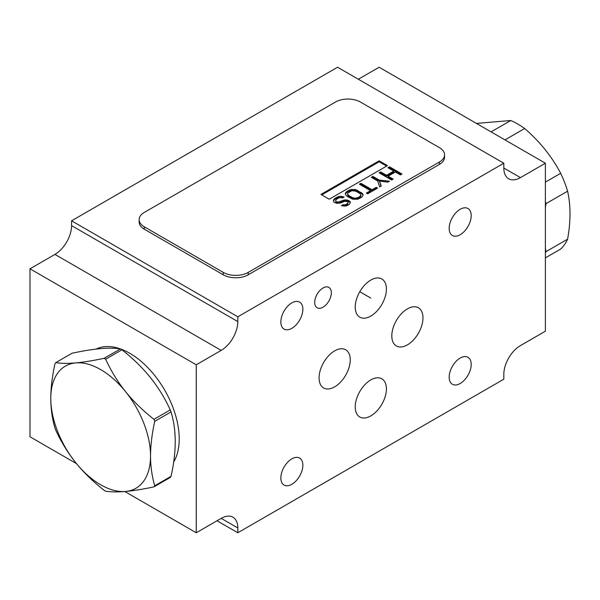 <?xml version="1.0" encoding="UTF-8"?>
<svg xmlns="http://www.w3.org/2000/svg" width="600" height="600" viewBox="0 0 600 600"><rect width="100%" height="100%" fill="white"/><g stroke="black" fill="none" stroke-linecap="round" stroke-linejoin="round"><path stroke-width="0.9" d="M217.035 520.77L237.817 532.763L503.82 379.192L503.82 374.392A23.513 13.575 120 0 1 520.447 345.593L545.385 331.2L545.385 163.222L379.132 67.238L358.35 79.23M545.385 163.222L520.447 177.615A23.513 13.575 120 0 1 508.688 178.785A23.513 13.575 120 0 1 503.82 168.015L503.82 163.222L337.567 67.238L71.565 220.808L71.565 225.608A23.513 13.575 -60 0 1 54.938 254.407L30 268.8L30 436.778L76.508 463.635M124.815 491.52L196.252 532.763L221.19 518.37A23.513 13.575 120 0 1 232.95 517.2A23.513 13.575 120 0 1 237.817 527.97L237.817 532.763M30 268.8L196.252 364.793L196.252 532.763M173.64 462.06A69.945 40.388 -120 0 0 129.75 353.272A69.945 40.388 -120 0 0 96.105 349.095M71.565 220.808L237.817 316.793L237.817 321.593A23.513 13.575 120 0 1 221.19 350.392L196.252 364.793M503.82 163.222L237.817 316.793M139.132 219.608L139.132 222.007A17.633 10.178 0 0 0 144.3 229.208L223.267 274.8A17.633 10.178 0 0 0 248.205 274.8L439.395 164.422A17.633 10.178 0 0 0 444.562 157.222L444.562 154.822A17.633 10.178 180 0 1 439.395 162.023L248.205 272.4A17.633 10.178 180 0 1 223.267 272.4L144.3 226.808A17.633 10.178 180 0 1 139.132 219.608A17.633 10.178 180 0 1 144.3 212.415L335.49 102.03A17.633 10.178 180 0 1 360.428 102.03L439.395 147.623A17.633 10.178 180 0 1 444.562 154.822M471.195 215.655A15.578 8.992 120 0 0 467.97 208.522A15.578 8.992 120 0 0 455.963 212.692A15.578 8.992 120 0 0 449.168 228.368A15.578 8.992 120 0 0 452.393 235.5A15.578 8.992 120 0 0 464.393 231.33A15.578 8.992 120 0 0 471.195 215.655M471.195 364.433A15.578 8.992 120 0 0 467.97 357.3A15.578 8.992 120 0 0 455.963 361.47A15.578 8.992 120 0 0 449.168 377.153A15.578 8.992 120 0 0 452.393 384.278A15.578 8.992 120 0 0 464.393 380.108A15.578 8.992 120 0 0 471.195 364.433M302.865 309.24A15.578 8.992 120 0 0 299.64 302.108A15.578 8.992 120 0 0 287.632 306.278A15.578 8.992 120 0 0 280.837 321.952A15.578 8.992 120 0 0 284.062 329.085A15.578 8.992 120 0 0 296.062 324.915A15.578 8.992 120 0 0 302.865 309.24M302.865 465.217A15.578 8.992 120 0 0 299.64 458.085A15.578 8.992 120 0 0 287.632 462.255A15.578 8.992 120 0 0 280.837 477.938A15.578 8.992 120 0 0 284.062 485.062A15.578 8.992 120 0 0 296.062 480.893A15.578 8.992 120 0 0 302.865 465.217M314.707 302.4A11.752 6.788 120 0 0 317.145 307.778A11.752 6.788 120 0 0 326.205 304.627A11.752 6.788 120 0 0 331.335 292.8A11.752 6.788 120 0 0 328.897 287.415A11.752 6.788 120 0 0 319.837 290.565A11.752 6.788 120 0 0 314.707 302.4M391.808 335.873A22.043 12.727 120 0 0 396.375 345.968A22.043 12.727 120 0 0 413.362 340.058A22.043 12.727 120 0 0 422.978 317.88A22.043 12.727 120 0 0 418.418 307.785A22.043 12.727 120 0 0 401.43 313.695A22.043 12.727 120 0 0 391.808 335.873M355.23 307.08A22.043 12.727 120 0 0 359.798 317.168A22.043 12.727 120 0 0 376.785 311.265A22.043 12.727 120 0 0 386.408 289.08A22.043 12.727 120 0 0 381.84 278.993A22.043 12.727 120 0 0 364.853 284.895A22.043 12.727 120 0 0 355.23 307.08M355.23 406.905A22.043 12.727 120 0 0 359.798 416.993A22.043 12.727 120 0 0 376.785 411.09A22.043 12.727 120 0 0 386.408 388.905A22.043 12.727 120 0 0 381.84 378.817A22.043 12.727 120 0 0 364.853 384.72A22.043 12.727 120 0 0 355.23 406.905M319.072 377.865A22.043 12.727 120 0 0 323.64 387.96A22.043 12.727 120 0 0 340.62 382.05A22.043 12.727 120 0 0 350.243 359.873A22.043 12.727 120 0 0 345.683 349.778A22.043 12.727 120 0 0 328.695 355.688A22.043 12.727 120 0 0 319.072 377.865M387.442 165.623L379.132 160.822L320.94 194.415L329.257 199.215L387.442 165.623M387.96 167.715L393.803 171.09L386.528 175.29L380.692 171.915L379.132 172.815L391.597 180.015L393.158 179.115L388.118 176.205L395.393 172.005L400.433 174.915L401.993 174.015L389.52 166.822L387.96 167.715M379.65 186.915L381.21 186.015L379.545 181.155L387.96 182.115L389.52 181.215L379.267 180.09L372.9 176.415L371.34 177.315L377.707 180.99L379.65 186.915M367.702 193.815L377.572 188.115L376.245 187.35L372.09 189.75L360.945 183.315L359.385 184.215L370.53 190.65L366.375 193.05L367.702 193.815M361.47 197.415L363.007 195.608L362.445 193.478L355.815 189.653L350.565 189.615L346.92 191.415L345.375 193.222L345.397 194.438L347.01 196.267L352.575 199.178L357.825 199.208L361.47 197.415M342.96 204.728L341.407 205.627L344.303 206.1L346.132 205.958L348.998 204.615L350.28 202.95L350.257 201.743L348.397 200.362L344.978 199.89L337.928 202.118L335.812 201.502L335.543 200.745L336.562 199.23L338.64 198.03L339.945 197.587L342.577 197.903L344.138 197.002L340.71 196.23L338.61 196.515L334.972 198.315L333.428 200.123L333.99 202.245L336.9 203.325L340.567 203.048L344.737 201.255L347.632 201.728L348.173 202.335L347.407 203.692L344.805 204.892L342.96 204.728L342.517 205.942M386.61 166.102L379.132 161.782L321.772 194.895M379.132 160.822L379.132 161.782M393.803 171.09L393.803 172.05L386.528 176.25L380.692 172.875L379.965 173.295M389.52 166.822L389.52 167.775L388.793 168.195M401.16 174.495L389.52 167.775M388.118 176.205L388.118 177.165L392.325 179.595M380.692 171.915L380.692 172.875M386.528 175.29L386.528 176.25M372.9 176.415L372.9 177.375L372.173 177.795M379.267 180.09L379.267 181.05L372.9 177.375M379.267 181.05L388.125 182.025M379.545 181.155L380.933 186.172M370.53 190.65L370.53 191.61L367.207 193.53M360.945 183.315L360.945 184.275L360.218 184.695M372.09 189.75L372.09 190.71L360.945 184.275M376.245 187.35L376.245 188.31L372.09 190.71M376.74 188.595L376.245 188.31M345.885 192.315L345.885 193.275L346.92 192.375L346.92 191.415M345.397 194.153L345.885 193.275M348.998 190.215L348.998 191.175L346.92 192.375M350.565 189.615L350.565 190.575L354.233 190.297L357.397 191.227L357.397 190.267M348.998 191.175L350.565 190.575M352.132 189.322L352.132 190.282M354.233 189.337L354.233 190.297M355.815 189.653L355.815 190.613M361.38 192.562L361.38 193.522L357.397 191.227M362.445 193.478L362.993 195.638M361.38 193.522L362.445 194.438M362.985 194.392L362.985 195.353M359.873 196.493L359.873 197.452L357.795 198.653L353.865 199.087L347.767 195.562L347.737 193.087L351.892 190.688L355.837 191.167L359.82 193.462L360.9 194.985L359.873 196.493L357.795 197.692L357.795 198.653M359.873 197.452L360.653 196.702L360.9 194.985M357.795 197.692L355.185 198.285L352.545 197.663L348.57 195.368L347.49 193.845M356.49 198.142L356.49 199.103M355.185 198.285L355.185 199.245M353.865 198.127L353.865 199.087M352.545 197.663L352.545 198.623M348.57 195.368L348.57 196.327M347.767 194.603L347.767 195.562M360.653 195.743L360.653 196.702M343.755 204.885L343.755 205.845L344.805 205.853L345.847 205.553L345.847 204.593M342.96 205.688L343.755 205.845M344.805 204.892L344.805 205.853M347.407 203.692L347.407 204.653L345.847 205.553M347.918 203.093L348.173 202.335M347.407 204.653L347.918 204.053M333.938 199.215L333.938 200.175L334.972 199.275L334.972 198.315M333.442 201.053L333.938 200.175M337.05 197.115L337.05 198.075L334.972 199.275M338.61 196.515L338.61 197.475L343.103 197.603M337.05 198.075L338.61 197.475M340.71 196.23L340.71 197.19M342.81 196.545L342.81 197.505M335.543 200.745L335.812 201.502M336.615 201.96L336.615 202.92L335.812 202.462M337.928 202.118L337.928 203.077L339.24 202.935L340.545 202.493L340.545 201.532M336.615 202.92L337.928 203.077M339.24 201.975L339.24 202.935M342.097 200.632L342.097 201.593L340.545 202.493M343.403 200.183L343.403 201.142L347.077 200.865L348.397 201.322L348.397 200.362M342.097 201.593L343.403 201.142M344.978 199.89L344.978 200.85M347.077 199.905L347.077 200.865M349.455 200.978L349.455 201.938L348.397 201.322M350.257 201.743L350.265 202.987M349.455 201.938L350.257 202.702M154.733 485.768A80.82 46.665 60 0 1 153.96 486.87L170.257 477.465A80.82 46.665 -120 0 0 171.03 476.355C176.61 451.658 176.61 430.178 171.03 411.923A80.82 46.665 -120 0 0 170.257 409.928C159.727 386.662 143.618 366.63 121.927 349.808A80.82 46.665 -120 0 0 121.155 349.358A80.82 46.665 -120 0 0 120.382 348.915C109.852 347.13 93.742 348.57 72.052 353.228L55.755 362.64C61.328 363.502 67.98 363.585 75.72 362.91A70.537 40.725 60 0 1 100.657 369.585A70.537 40.725 60 0 1 125.595 391.702C133.38 401.347 142.837 410.558 153.96 419.34A80.82 46.665 60 0 1 154.733 421.335C151.95 434.077 150.555 445.62 150.532 455.978C150.555 466.32 151.958 476.25 154.733 485.768L171.03 476.355M171.03 411.923L154.733 421.335M104.085 358.32A80.82 46.665 60 0 1 104.858 358.763A80.82 46.665 60 0 1 105.63 359.22C111.203 371.212 117.855 382.043 125.595 391.702A70.537 40.725 60 0 1 150.532 455.978A70.537 40.725 60 0 1 125.595 491.452A70.537 40.725 60 0 1 100.657 484.77A70.537 40.725 60 0 1 75.72 462.66A70.537 40.725 60 0 1 50.782 398.385A70.537 40.725 60 0 1 75.72 362.91C83.505 362.197 92.963 360.675 104.085 358.32L120.382 348.915M153.96 486.87C142.83 489.225 133.373 490.748 125.595 491.452C117.855 492.135 111.195 492.045 105.63 491.19A80.82 46.665 60 0 1 104.858 490.748A80.82 46.665 60 0 1 104.085 490.29C92.948 481.507 83.498 472.298 75.72 462.66C67.972 452.985 61.32 442.162 55.755 430.178A80.82 46.665 60 0 1 54.983 428.175C52.2 418.65 50.805 408.72 50.782 398.385C50.805 388.02 52.2 376.47 54.983 363.743A80.82 46.665 60 0 1 55.755 362.64M121.927 349.808L105.63 359.22M153.96 419.34L170.257 409.928M545.385 201.562A76.41 44.115 60 0 1 546.03 203.64L545.385 207.593M545.385 248.43L546.03 251.64A76.41 44.115 60 0 1 545.385 252.975M546.03 251.64L567.6 239.183C570.787 221.34 570.787 205.343 567.6 191.19L546.03 203.64M545.385 257.873L560.662 249.053A76.41 44.115 -120 0 0 567.6 239.183M567.6 191.19A76.41 44.115 -120 0 0 560.662 173.303C551.85 156.532 539.85 141.608 524.662 128.52A76.41 44.115 -120 0 0 517.725 123.998A76.41 44.115 -120 0 0 510.787 120.51L476.438 123.413M545.385 182.123L560.662 173.303M524.662 128.52L504.975 139.89M491.092 131.873L510.787 120.51M370.815 298.08L359.798 291.72M237.817 527.97L221.19 518.37M221.19 350.392L54.938 254.407M71.565 225.608L237.817 321.593M503.82 168.023L520.447 177.615M439.395 164.422L439.395 162.023M248.205 272.4L248.205 274.8M223.267 274.8L223.267 272.4M144.3 226.808L144.3 229.208"/></g></svg>
